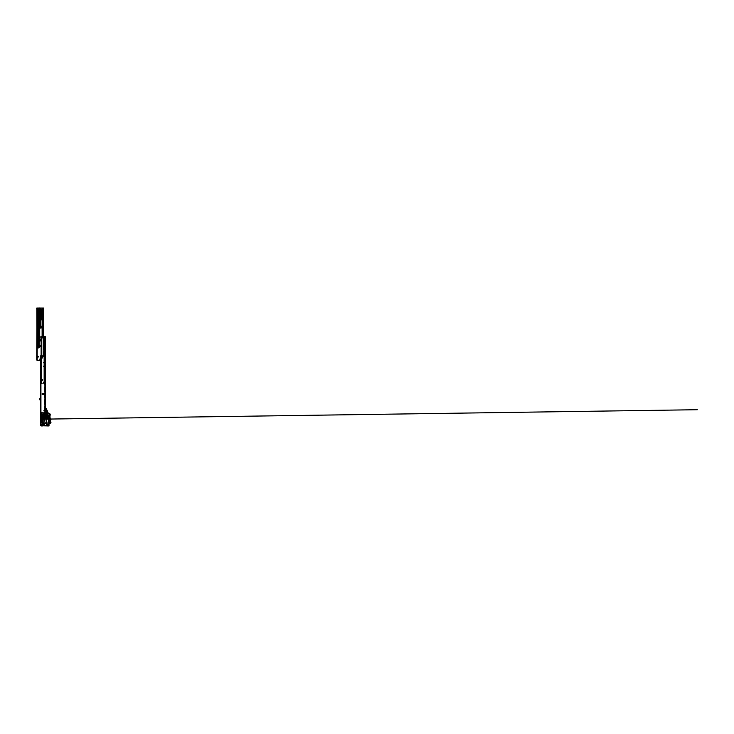 <?xml version="1.0" encoding="UTF-8"?>
<svg xmlns="http://www.w3.org/2000/svg" width="734" height="734" viewBox="0 0 734 734"><rect width="100%" height="100%" fill="white"/><g stroke="black" fill="none" stroke-linecap="round" stroke-linejoin="round"><path stroke-width="0.55" stroke-dasharray="3.67 2.75" d="M39.737 310.675L38.93 310.675L39.737 310.638L38.93 310.638L39.599 311.702L39.067 311.702L39.012 309.858L39.746 309.858L39.746 312.299M40.829 327.447L40.489 326.63L41.168 326.63L40.829 327.447M38.177 347.457L37.838 346.65L38.526 346.65L38.177 347.457M38.177 347.733L38.581 346.2L37.773 346.2L38.177 347.733L38.581 346.164L37.773 346.164L38.177 347.733M40.471 326.538L40.829 327.713L41.232 326.144L40.425 326.144L40.829 327.713L41.232 326.144M38.966 310.996L39.333 312.207L39.7 311.023L39.095 311.032L39.746 310.941M38.93 310.638L39.333 312.207L39.737 310.638M37.15 314.84L37.15 313.363M37.15 316.464L37.15 314.987M37.15 318.088L37.15 316.602M37.15 320.611L37.15 319.134M37.15 332.153L37.15 330.676M37.15 333.777L37.15 332.291M37.15 335.392L37.15 333.915M37.15 337.924L37.15 336.438M37.15 349.467L37.15 347.98M37.15 351.081L37.15 349.604M37.15 355.238L37.15 353.751M37.15 356.852L37.15 355.375M37.15 358.476L37.15 356.999M36.828 360.174L36.828 358.55L36.828 360.174M37.15 359.366L37.15 358.623L37.15 359.366M36.966 359.366L36.966 358.807L36.966 359.366M37.15 356.66L37.021 308.06L37.205 356.027L38.251 356.568L37.205 357.467L36.7 355.485L36.7 308.06L43.407 308.06L43.407 356.752L40.489 356.752L40.122 359.99L37.021 360.357L37.205 358.008L38.636 356.568L36.7 355.485L36.7 360.357L36.828 308.06L36.801 360.357M39.645 308.06L38.792 308.06M37.773 346.164L38.581 346.164M41.122 346.558L41.352 345.475L39.948 345.659L40.122 346.742L41.122 346.742M40.425 326.144L41.187 326.502M42.113 336.548L42.113 314.73L43.067 314.005L42.113 314.005L42.113 308.06M42.728 356.027L42.113 356.027L42.728 356.027M41.031 346.742L41.031 345.475M43.737 308.06L42.939 308.06L42.939 356.752L43.737 356.752L43.737 346.833L43.737 356.752L43.233 356.752L43.407 308.06L42.939 308.06L42.939 356.752L40.489 356.752M36.7 308.133L36.7 360.284M42.838 314.73L42.838 314.005M43.067 356.752L43.067 356.027L42.526 356.752L43.067 356.752L43.067 308.06M43.737 336.548L43.737 346.466L43.737 336.548M36.7 358.008L37.205 357.467L36.7 358.008M36.828 308.06L36.819 360.357L36.801 308.06M37.021 308.133L37.021 360.284M37.15 357.742L37.15 308.06M37.03 308.06L37.03 360.357L37.122 308.06M37.195 357.742L37.15 356.834M42.838 356.752L42.838 356.027M42.526 356.752L42.526 356.027M37.773 346.2L38.636 346.43L38.636 345.026L37.718 345.026L37.902 347.136M38.462 347.136L38.581 346.2M37.902 346.613L38.544 346.43L37.718 346.43M39.012 311.262L39.012 310.675M39.654 311.032L38.975 310.996M41.352 346.558L41.122 345.659M40.434 327.988L40.434 320.052L41.003 319.96L40.342 320.052L40.976 319.602L40.434 319.51L40.526 310.042A1.303 1.303 0 0 0 40.342 309.381L40.159 309.142A1.303 1.303 0 0 0 37.911 309.959A1.716 1.716 0 0 1 37.893 310.143L37.462 310.042A1.762 1.762 0 0 1 40.159 308.564L40.342 309.381L40.342 308.693A1.762 1.762 0 0 1 40.976 310.042L40.976 319.51L40.342 319.51M38.81 327.713L40.159 327.713L40.159 312.748L38.81 312.748L40.251 312.748L40.251 327.621L38.81 327.621L40.251 327.713L40.251 312.748L40.251 327.713L38.81 327.713L38.81 312.748L38.728 327.795L38.737 310.766L38.058 310.335L38.553 310.133L38.03 310.372L38.682 310.133M39.654 312.39L39.012 312.299L39.095 311.032M40.434 308.831A0.725 0.725 0 0 0 39.985 308.161A0.725 0.725 0 0 1 40.434 308.831L40.59 319.868M37.462 310.042L37.37 310.042A1.844 1.844 0 0 1 40.214 308.482L40.214 308.482A1.844 1.844 0 0 0 37.37 310.042L37.37 344.485L37.186 310.042A2.028 2.028 0 0 1 39.985 308.161A2.028 2.028 0 0 0 37.186 310.042L37.186 345.301M37.186 346.65L37.186 347.375A0.541 0.541 0 0 0 37.728 347.916L37.278 344.485L39.076 344.668L39.076 347.375L37.728 347.824M39.076 347.375L39.168 347.375A0.541 0.541 0 0 1 38.627 347.916A0.541 0.541 0 0 0 39.168 347.375L39.168 346.65M39.168 345.301L39.076 344.576L37.462 344.576L39.076 344.576L37.462 344.485L37.462 310.766L38.553 310.766L39.168 344.668M39.168 344.485L39.214 328.07L38.737 328.07L40.342 327.804L40.434 326.419L41.297 326.593L41.297 327.538L39.755 327.804M40.159 327.713L38.902 327.713L38.902 312.748L38.81 327.621L40.159 327.713M38.737 328.162L38.645 310.766L38.553 327.988M40.526 310.042L40.434 310.042A1.22 1.22 0 0 0 40.269 309.427A1.22 1.22 0 0 1 40.434 310.042A1.22 1.22 0 0 0 39.251 308.821A1.22 1.22 0 0 0 38.003 309.968A1.807 1.807 0 0 1 37.975 310.161L38.076 310.519M41.15 319.51L41.242 310.042A2.028 2.028 0 0 0 40.535 308.5A2.028 2.028 0 0 1 41.242 310.042L41.067 319.51L41.067 310.042A1.844 1.844 0 0 0 40.398 308.619A1.844 1.844 0 0 1 41.067 310.042L40.976 310.042M38.81 338.502L39.076 328.162L38.755 338.365M41.297 327.538L41.388 327.538A0.541 0.541 0 0 1 40.847 328.07A0.541 0.541 0 0 0 41.388 327.538L41.26 326.502M41.168 326.63L40.526 326.593L41.168 326.63L41.168 327.538M41.15 326.786L40.453 326.74M40.251 312.748L38.737 312.656M40.342 310.042L40.434 310.042A1.22 1.22 0 0 0 39.251 308.821A1.22 1.22 0 0 0 38.003 309.968A1.22 1.22 0 0 1 40.095 309.197A1.22 1.22 0 0 0 38.003 309.968A1.807 1.807 0 0 1 37.975 310.161L38.085 310.023A1.89 1.89 0 0 0 38.095 309.968A1.129 1.129 0 0 1 39.251 308.913A1.129 1.129 0 0 1 40.342 310.042L40.342 312.656M39.113 338.713L39.049 338.64A1.44 1.44 0 0 0 38.966 338.585A1.44 1.44 0 0 1 39.168 338.732L40.443 339.512A5.046 5.046 0 0 1 40.031 341.026L39.168 340.576M38.553 310.042L37.994 310.124M37.37 310.042A1.844 1.844 0 0 1 39.214 308.197A1.844 1.844 0 0 1 41.067 310.042A1.844 1.844 0 0 0 39.214 308.197A1.844 1.844 0 0 0 37.37 310.042M37.81 347.338L37.902 346.521M37.81 345.301L37.902 344.842M38.462 346.613L38.544 347.338M39.664 311.198L39.076 311.757M40.563 319.96L40.48 310.06A1.266 1.266 0 0 0 39.214 308.794A1.266 1.266 0 0 0 37.957 310.06L37.957 329.135L37.416 329.135L37.957 329.025L37.416 329.025L37.416 310.06L37.957 310.06L37.416 310.06A1.807 1.807 0 0 1 39.214 308.252A1.807 1.807 0 0 1 41.021 310.06L40.93 319.96M37.416 329.135L37.957 329.135M39.352 314.547L39.352 327.713M39.709 314.547L39.709 327.713M38.654 337.282L37.48 337.732L38.544 337.823L37.388 337.915L37.388 339.787L37.388 337.007L39.095 336.915L37.397 336.97L39.223 336.833L39.673 337.823L39.095 336.952M38.636 337.282L37.48 337.282L38.15 336.915M38.104 339.585L38.104 338.145L38.196 339.787L37.654 339.787L38.196 339.787L37.654 339.787L38.196 339.787L38.196 338.145L39.168 338.145L39.095 337.007L38.92 338.053L38.829 337.007L38.737 338.145L37.48 338.145L37.728 339.97M38.131 337.282L37.434 336.979M39.856 336.466L39.948 338.053L38.196 338.145M38.104 338.145L37.48 338.053L38.737 338.053L38.737 337.007L37.48 337.007L37.48 338.145M37.397 336.97L37.388 337.915L38.544 337.915M39.186 337.007L39.095 338.145M38.104 338.053L37.654 340.053L37.48 337.823M39.352 336.466L39.416 337.044M39.168 340.301L37.682 343.65A5.101 5.101 0 0 0 39.049 342.695A5.101 5.101 0 0 1 37.663 343.659A5.101 5.101 0 0 0 39.049 342.695L38.361 342.228L38.599 341.622L38.342 342.411L39.058 342.686L38.489 342.237L39.168 341.182M37.728 343.347L38.507 342.787L37.507 343.503L38.572 341.549L37.406 343.292L39.168 340.191L37.406 343.292L37.406 339.769L37.462 343.494M37.572 341.438L37.572 340.292L38.26 340.301L37.773 341.493L38.131 340.246A0.505 0.505 0 0 1 37.7 340.237L37.691 341.53L38.15 340.732L37.627 341.594L38.37 340.191L38.801 341.218L38.939 340.457L38.067 340.576M37.572 340.292L37.7 340.237A0.505 0.505 0 0 0 38.131 340.246A0.505 0.505 0 0 1 37.7 340.237L37.682 340.292A0.56 0.56 0 0 0 38.15 340.301L38.26 340.301M38.14 338.512L37.406 339.769L38.425 338.924L38.251 338.392A1.44 1.44 0 0 1 38.966 338.585A1.44 1.44 0 0 0 38.251 338.392L38.049 338.677M38.205 339.87L37.673 339.64L38.04 340.438L38.985 338.695L38.287 339.897L37.599 339.594L38.205 340.044L38.067 339.539M37.773 341.493L37.728 342.695L38.93 341.567L37.728 342.695L37.627 341.594M38.783 341.833L39.058 342.686M39.049 340.264L38.535 339.906L39.186 338.888L39.7 339.246L39.049 340.264L39.7 339.246L39.113 338.906L38.535 339.906L39.049 340.264M39.232 340.594L38.939 340.989L40.076 341.053A5.101 5.101 0 0 0 40.498 339.521L39.92 339.062M37.865 341.549L39.168 339.402L37.911 341.576L37.406 341.438L38.324 340.75L38.37 338.924L37.498 339.622M39.287 340.273L39.884 339.356L39.333 340.301L39.884 340.677L39.333 340.42L40.012 340.649L40.251 339.53L39.333 340.42M39.03 338.723L38.04 340.438L37.406 340.099M38.425 338.924L38.425 340.594L38.37 338.924M38.324 340.75L39.168 339.291M40.012 340.649L40.205 339.521L39.966 340.64L39.388 340.328L39.985 339.291M39.856 340.723L40.251 339.53M39.168 341.246L39.086 340.631L39.397 341.429L38.572 341.549M37.911 341.576L37.406 341.438L37.911 341.576M37.847 343.338L37.645 343.613A5.046 5.046 0 0 0 39.012 342.659A5.046 5.046 0 0 1 37.663 343.604L37.434 343.521M41.122 355.843L41.122 383.616L41.508 336.548L41.508 383.616L41.508 336.548L43.168 336.548L43.159 337.457L43.425 336.548L41.774 336.548L41.774 383.616L41.407 336.548L42.343 336.548L42.71 337.998L43.425 337.631L43.425 336.548L44.37 336.548L44.646 383.616L41.122 383.616L44.37 383.616L44.646 336.548L44.646 383.616L45.251 383.616L44.646 383.616L44.646 355.843L44.646 383.616M42.26 380.643L43.168 380.643L43.168 383.616L43.168 380.643L42.535 380.643L42.26 379.561L42.26 380.643L42.535 379.561L43.168 379.561L43.168 336.548L43.168 379.561L42.26 379.561L42.26 380.643L42.26 379.561M43.205 413.242L43.655 414.187L44.554 414.187L44.563 355.843L45.224 355.843L45.251 383.616L45.251 336.548L44.646 336.548M44.031 363.064L43.306 362.789L44.031 363.147L44.031 362.431L43.306 362.431L43.306 363.147L44.031 363.147L43.306 362.789L44.031 363.064L44.031 362.431L43.306 362.431L43.306 363.064M44.031 382.9L43.306 382.625L44.031 382.983L44.031 382.267L43.306 382.267L43.306 382.983L44.031 382.983L43.306 382.625L44.031 382.9L44.031 382.267L43.306 382.267L43.306 382.9M43.306 366.037L43.306 366.67L44.031 366.67L44.031 365.945L43.306 365.945L44.031 366.303L43.306 366.037L43.306 366.67L44.031 366.67L44.031 366.037M44.031 346.109L43.306 346.466L44.031 346.109M44.444 355.843L44.444 383.616L44.453 355.843M44.178 383.616L44.159 355.843M41.407 336.548L41.407 383.616L41.407 336.548M43.306 346.2L43.306 346.833L44.031 346.833L44.031 346.2L43.306 346.466M43.306 366.303L44.031 365.945L43.306 366.303M44.829 414.187L44.205 414.187L44.205 412.38L44.205 414.361L44.636 412.288L40.664 412.38L44.636 412.251M43.159 412.288L44.205 412.288L43.067 412.288L43.572 415.178L43.067 415.178L43.159 412.288M42.618 412.288L41.572 412.288L42.618 412.288L42.618 415.178L41.664 415.178L42.71 415.178L42.618 412.288M45.288 408.691L43.691 410.489A0.541 0.541 0 0 0 43.554 410.884L44.847 412.169A0.541 0.541 0 0 1 45.288 412.288M44.113 414.095L43.572 414.095L44.205 414.095L44.113 412.288L44.113 414.095M43.067 412.288L43.067 415.178L43.067 412.288M43.664 415.178L43.572 414.095L43.664 415.178M44.205 414.095L44.205 412.288L44.205 414.095M41.572 415.178L41.664 412.288L41.572 415.178M42.71 415.178L42.71 412.288L42.71 415.178M40.755 412.829L40.801 412.288M44.288 412.288L41.223 412.288L41.48 415.627L42.893 415.536M44.756 412.903L45.104 414.187L45.104 412.38L44.756 412.903M44.673 414.095L44.545 412.38L45.104 414.187L44.563 414.187L44.618 412.288L45.013 412.829M41.746 412.288L41.746 415.627L40.581 415.536L40.581 414.187L43.205 414.187M41.122 414.095L40.664 414.187L41.095 413.15M41.168 413.196L41.205 414.004L41.168 413.196M40.581 414.187L43.187 414.187L43.187 413.242L43.673 414.187L45.104 414.187L45.022 355.843L44.627 414.187M43.93 415.627L44.022 412.288M41.48 415.627L43.049 415.627L41.985 415.004L43.756 416.499L43.756 418.875L46.279 418.875L46.279 416.297M44.379 414.187L45.013 414.545L44.022 414.389L43.93 415.536M44.921 415.627L44.022 415.536L44.022 414.545L44.921 414.453L43.93 414.545M44.563 414.004L44.563 413.196L44.563 414.004M45.288 415.086L45.104 415.627M41.205 415.627L41.205 414.453L41.205 415.627M42.719 415.627L40.829 415.627L40.847 414.453L40.847 415.627M42.884 415.627L42.884 414.692M44.077 414.361L44.921 414.361L45.013 415.086M41.122 414.545L41.122 415.627L41.122 414.545M40.939 414.545L40.939 415.627L40.939 414.545M40.939 414.453L40.939 415.627L40.939 414.453M41.122 414.453L41.122 415.627L41.122 414.453M41.288 357.651L42.205 357.651L41.618 359.311L41.288 357.375M42.572 357.375L40.93 357.375M42.664 356.926L42.572 357.651L40.93 357.651L40.838 356.21L42.297 355.843L42.664 356.926M40.856 399.856A1.44 1.44 0 0 1 40.489 399.938A1.44 1.44 0 0 0 40.856 399.856A1.44 1.44 0 0 1 39.517 399.654A0.541 0.541 0 0 1 39.416 399.553L39.453 399.516A0.486 0.486 0 0 0 39.544 399.608A1.385 1.385 0 0 0 40.838 399.801L41.104 398.92L40.838 399.801A1.385 1.385 0 0 1 40.489 399.883M39.416 398.883L39.416 399.388M39.379 399.424L39.884 399.213L39.453 398.92A0.486 0.486 0 0 1 39.544 398.828A1.385 1.385 0 0 1 40.838 398.626L40.838 399.801L40.838 398.626A1.385 1.385 0 0 0 40.489 398.553M40.489 399.755A1.266 1.266 0 0 0 40.801 399.681L40.801 398.745A1.266 1.266 0 0 0 39.618 398.929L39.618 399.507A1.266 1.266 0 0 0 40.801 399.681L40.801 398.745A1.266 1.266 0 0 0 40.489 398.681M44.563 355.843L44.563 414.187L45.049 414.187L45.049 355.843L45.104 414.187L45.022 355.843M45.049 355.843L45.224 414.187M43.398 394.433L43.609 393.534L42.168 393.534L42.168 394.433L43.609 394.433L42.673 394.433L43.407 394.433L43.251 393.534M40.81 412.288L40.719 355.843L40.719 414.187L41.205 414.187L41.205 355.843L41.205 414.187L41.205 355.843L40.664 355.843L40.664 414.187L40.664 355.843L40.664 414.187L40.92 355.843L44.847 355.843L44.847 414.187M41.031 355.843L41.031 414.187M40.682 414.187L40.92 355.843M40.489 355.843L40.489 414.187M45.104 376.313L44.563 376.313L45.104 376.047L45.104 377.487L45.104 376.313L45.104 377.212L44.563 377.212L44.563 376.313L44.563 377.212L45.288 377.487L45.288 376.313M45.104 356.476L44.563 356.476L45.104 356.21L45.104 357.651L45.104 356.476L45.104 357.375L44.563 357.375L44.563 356.476L44.563 357.375L45.288 357.651L45.288 356.476M45.288 412.022L45.104 408.774L45.288 412.022M45.288 355.843L45.288 414.187L45.288 355.843M44.847 355.843L45.104 414.187M44.746 355.843L44.746 414.187L44.728 355.843M42.517 393.534L42.361 394.433M42.673 394.433L43.095 393.534L42.361 393.534M43.407 393.534L43.095 394.433M44.691 419.582L44.691 420.398L44.691 419.582M47.572 424.903L47.572 424.096L47.572 424.903M41.801 424.096L41.801 424.903L41.801 424.096M49.013 425.94L49.013 423.986A1.807 1.807 0 0 0 48.811 423.16A3.606 3.606 0 0 1 48.811 419.82A1.807 1.807 0 0 0 49.013 418.986L48.655 415.719L46.279 416.297L46.003 415.719L43.572 416.297L43.123 415.719L40.902 415.719L40.544 425.94M41.443 425.821L42.168 425.729L41.443 425.61M47.215 425.83L47.93 425.729L47.215 425.628M45.297 416.297L44.655 416.527L44.746 418.508L45.37 418.426L45.37 416.527L43.572 416.169L43.572 418.875L46.095 419.142L43.71 419.105L43.746 416.141L41.801 415.15L43.187 416.582L43.756 416.224L43.756 418.875L46.187 418.875L46.187 416.279M43.838 415.93L46.003 415.93M41.168 425.61L42.434 425.61M46.939 425.61L48.205 425.61M42.434 425.94L42.434 425.399L41.168 425.399L42.434 425.518M48.205 425.94L48.205 425.399L46.939 425.399L48.205 425.518M41.168 425.399L42.434 425.39M46.939 425.399L48.205 425.39M46.939 425.729L48.205 425.729M41.168 425.729L42.434 425.729M44.022 415.719L45.829 415.719M44.022 415.93L45.829 415.93M48.994 417.068A1.578 1.578 0 0 0 48.976 416.866L48.894 416.894A1.486 1.486 0 0 1 48.857 417.426L48.949 417.444A1.578 1.578 0 0 0 48.994 417.068A1.578 1.578 0 0 1 48.949 417.444A1.578 1.578 0 0 0 48.976 416.866L48.022 415.169A5.413 5.413 0 0 0 47.802 413.618A3.248 3.248 0 0 0 46.747 412.04A5.413 5.413 0 0 0 45.728 411.379L45.297 411.765L45.811 411.893L45.646 411.352L45.811 411.893A4.991 4.991 0 0 1 46.481 412.361A2.835 2.835 0 0 1 47.398 413.737A4.991 4.991 0 0 1 47.609 415.169L47.609 415.985L48.205 415.985L47.426 415.985L48.205 415.985M40.994 415.719L40.544 416.398L41.37 415.811L43.187 416.582L40.994 415.719L41.086 416.389L42.765 416.857L42.847 423.114L40.81 423.114L40.81 425.004L41.398 425.004A0.651 0.651 0 0 1 41.801 423.848A0.651 0.651 0 0 1 42.214 425.004L46.453 425.417L46.453 423.738L43.545 423.426A0.459 0.459 0 0 1 43.242 424.234A0.459 0.459 0 0 1 42.948 423.426L40.81 423.114L40.81 425.004L41.398 425.004A0.651 0.651 0 0 1 41.801 423.848A0.651 0.651 0 0 1 42.214 425.004L44.379 424.738L44.279 423.114L43.545 423.426A0.459 0.459 0 0 1 43.71 423.775A0.459 0.459 0 0 0 43.517 423.408A0.459 0.459 0 0 1 43.517 424.151L43.572 424.224A0.55 0.55 0 0 0 43.572 423.334L43.838 419.233L46.095 419.233L46.095 422.445L44.022 422.802L44.545 423.472L44.407 422.922L46.031 422.922L44.242 422.922L44.379 423.408L46.288 422.922L44.499 422.922M47.49 418.729A0.459 0.459 0 0 1 46.627 418.94A0.459 0.459 0 0 0 47.325 419.086A0.459 0.459 0 0 0 47.325 418.371A0.459 0.459 0 0 0 46.627 418.518L46.453 422.445L46.627 418.518A0.459 0.459 0 0 1 47.49 418.729A0.459 0.459 0 0 1 46.701 419.05L46.545 422.839L48.334 422.839A3.881 3.881 0 0 1 48.747 419.288A3.881 3.881 0 0 0 48.334 422.839L46.545 422.839L46.701 419.05A0.459 0.459 0 0 0 47.49 418.729A0.459 0.459 0 0 0 46.701 418.408A0.459 0.459 0 0 1 47.49 418.729A0.459 0.459 0 0 0 46.627 418.518L47.407 418.729L46.545 418.986A0.55 0.55 0 0 0 47.582 418.729A0.55 0.55 0 0 0 46.545 418.472L46.453 418.472M48.343 417.059L48.343 417.059A0.908 0.908 0 0 1 48.316 417.288L48.187 417.793L48.316 417.288A0.908 0.908 0 0 0 48.343 417.059L48.343 417.059M49.013 418.793L48.572 417.352A1.184 1.184 0 0 0 48.609 417.059L49.114 417.811L49.004 416.573L48.481 416.747A1.119 1.119 0 0 0 48.242 416.316A1.119 1.119 0 0 1 48.481 416.747L48.912 415.517L48.242 416.316L48.747 415.719L48.894 416.894M47.563 416.628A0.459 0.459 0 0 1 47.894 417.068A0.459 0.459 0 0 0 47.563 416.628L47.563 415.985L47.563 416.628M41.425 424.5L42.187 424.5L41.425 424.5M40.994 423.518L41.104 424.692L41.104 423.197L42.847 423.399A0.55 0.55 0 0 0 42.847 424.16L42.847 425.692L40.994 425.417L40.902 424.692L40.553 425.509L41.104 424.692L40.544 423.61M41.443 416.389L40.902 423.243L40.544 417.839L40.544 423.243L41.104 423.243L41.086 417.114L40.544 416.756M47.196 424.5L47.949 424.5L47.196 424.5M44.022 422.628L46.673 422.628L46.673 423.83L44.113 423.83L44.113 425.692L44.802 425.692L44.802 423.83L44.71 425.692L44.71 423.83L44.71 425.692L46.003 425.692L46.003 423.83L46.37 425.692L46.37 423.83L44.59 423.408L44.618 422.922L45.976 423.013L44.581 423.013M45.737 423.83L46.297 422.977L44.517 423.463L44.646 422.922M48.132 424.5A0.56 0.56 0 0 0 47.572 423.94A0.56 0.56 0 0 0 47.013 424.5A0.56 0.56 0 0 0 47.572 425.059A0.56 0.56 0 0 0 48.132 424.5M42.361 424.5A0.56 0.56 0 0 0 41.801 423.94A0.56 0.56 0 0 0 41.242 424.5A0.56 0.56 0 0 0 41.801 425.059A0.56 0.56 0 0 0 42.361 424.5M46.976 417.068L47.884 417.068A0.459 0.459 0 0 1 47.563 417.508L48.187 417.793L47.563 417.508A0.459 0.459 0 0 0 47.894 417.068L46.976 417.068L47.884 417.068A0.459 0.459 0 0 0 47.389 416.609A0.459 0.459 0 0 0 46.976 417.114A0.459 0.459 0 0 0 47.471 417.527A0.459 0.459 0 0 0 47.884 417.031A0.459 0.459 0 0 0 47.389 416.609A0.459 0.459 0 0 0 46.976 417.114A0.459 0.459 0 0 0 47.471 417.527A0.459 0.459 0 0 0 47.884 417.031L46.976 417.068M45.068 419.995L44.306 419.995L45.068 419.995M45.251 419.995A0.56 0.56 0 0 0 44.691 419.435A0.56 0.56 0 0 0 44.132 419.995A0.56 0.56 0 0 0 44.691 420.554A0.56 0.56 0 0 0 45.251 419.995M47.169 425.004A0.651 0.651 0 0 1 47.572 423.848A0.651 0.651 0 0 1 47.985 425.004L48.747 425.004L48.747 423.637A3.881 3.881 0 0 1 48.444 423.114L46.728 423.114L47.169 425.004A0.651 0.651 0 0 1 47.572 423.848A0.651 0.651 0 0 1 47.985 425.004L48.747 425.004L48.747 423.637A3.881 3.881 0 0 1 48.444 423.114L46.728 423.114L47.169 425.004M45.334 419.995A0.651 0.651 0 0 1 44.691 420.637A0.651 0.651 0 0 1 44.04 419.995A0.651 0.651 0 0 1 44.691 419.343A0.651 0.651 0 0 1 45.334 419.995A0.651 0.651 0 0 1 44.691 420.637A0.651 0.651 0 0 1 44.04 419.995A0.651 0.651 0 0 1 44.691 419.343A0.651 0.651 0 0 1 45.334 419.995M49.004 425.509L48.297 425.509L49.004 425.509L49.013 423.94A1.44 1.44 0 0 0 48.829 423.252A3.606 3.606 0 0 1 48.793 419.729A1.807 1.807 0 0 0 49.013 418.894A1.807 1.807 0 0 1 48.793 419.729A3.606 3.606 0 0 0 48.829 423.252A1.44 1.44 0 0 1 49.004 423.793M48.655 418.857A1.44 1.44 0 0 1 48.481 419.554A3.964 3.964 0 0 0 48.233 422.839L48.325 422.812A3.881 3.881 0 0 1 48.077 421.463A3.881 3.881 0 0 0 48.325 422.812L46.765 422.931L48.407 422.775A3.789 3.789 0 0 1 48.637 419.637L48.747 418.857A1.532 1.532 0 0 1 48.554 419.6A1.532 1.532 0 0 0 48.747 418.857L48.105 418.022L46.545 418.059L47.976 418.059L48.747 418.83M44.802 422.894L45.737 422.894L44.802 422.536M43.462 423.481L43.517 424.151A0.459 0.459 0 0 0 43.71 423.775A0.459 0.459 0 0 1 43.242 424.234A0.459 0.459 0 0 1 42.948 423.426L41.187 423.114L42.755 423.114L42.755 416.857A0.899 0.899 0 0 0 43.223 416.976L43.223 416.894A0.807 0.807 0 0 1 42.811 416.784L41.645 416.462M47.591 414.774L47.802 413.618A3.248 3.248 0 0 0 46.747 412.04A5.413 5.413 0 0 0 45.728 411.379L45.884 411.554A5.321 5.321 0 0 1 46.692 412.104A3.156 3.156 0 0 1 47.71 413.646A5.321 5.321 0 0 1 47.939 415.169L47.939 415.985L47.701 415.169A5.083 5.083 0 0 0 47.49 413.71A2.918 2.918 0 0 0 46.545 412.288A5.083 5.083 0 0 0 45.866 411.82M45.435 418.38L45.976 418.765L45.435 418.38M45.499 416.582L45.976 416.646L45.499 416.582M46.499 415.719L47.389 415.949L47.811 413.545L45.802 413.26L46.774 414.123L46.774 415.903L47.389 415.949L44.737 416.297M44.737 418.784L44.737 416.472L45.297 416.472L45.297 418.784L44.737 418.784L44.783 417.453L44.783 418.279L44.792 417.518L45.627 417.857L45.288 416.49L44.746 416.701M44.737 418.6L45.297 418.6L44.737 418.6M45.563 418.059L45.701 416.784L45.563 418.059M46.545 418.059L48.013 418.059L48.747 418.793L48.747 419.288L48.013 418.059L46.545 418.059L46.545 416.169M44.379 421.867L45.049 421.995L45.049 420.912L44.379 421.867L45.049 421.995L45.049 420.912L44.379 421.867L44.902 421.903M42.847 425.692L42.939 424.16L43.278 425.692L44.205 423.38L46.453 423.472L44.352 423.463L46.059 423.408L44.545 422.986M43.48 416.976L43.572 419.591M45.728 411.379L45.701 411.957L45.49 411.361M43.187 416.582L41.37 415.719L40.829 416.398M42.765 419.573L42.755 423.114M41.104 422.867L40.783 415.719L40.783 422.839L43.168 422.839L43.168 419.573M40.553 425.509L42.526 425.509M48.582 416.719L48.747 415.985L47.563 415.985L48.747 415.985L48.582 416.719M43.04 417.719L43.48 419.252L43.04 417.719M47.297 417.793L47.297 417.508A0.459 0.459 0 0 1 47.297 416.628L47.297 415.985L46.545 415.985L46.545 417.793L47.297 417.508A0.477 0.477 0 0 0 47.884 417.196A0.477 0.477 0 0 0 47.554 416.609A0.477 0.477 0 0 0 46.967 416.949A0.477 0.477 0 0 0 47.306 417.527L47.545 416.646L47.315 417.499A0.459 0.459 0 0 1 47.297 416.628L47.297 415.985L46.545 415.985L46.545 417.793L47.297 417.793M45.774 422.536L44.205 422.894L46.637 423.38L46.637 422.802L45.985 422.894L46.453 423.114L45.985 423.472L46.637 423.38M46.279 422.646L46.279 419.142L43.756 419.142L43.434 422.839L44.279 422.839L43.434 422.839L43.756 419.142L46.279 419.142L46.279 422.646L44.279 422.646L46.279 422.646M48.334 418.123L48.857 417.518M48.93 416.884L48.609 417.059A1.184 1.184 0 0 1 48.572 417.352L48.316 418.041M46.187 422.445L46.187 418.875M43.462 424.078L44.022 424.738L44.113 422.802L45.774 422.894M47.609 415.536L47.939 416.261M48.352 421.463A3.606 3.606 0 0 0 48.829 423.252L48.747 423.298A1.349 1.349 0 0 1 48.93 423.94L48.93 425.417L48.297 425.325M46.857 425.509L46.673 423.289L46.765 425.692M48.655 425.509L48.747 423.968A1.174 1.174 0 0 0 48.591 423.39A3.881 3.881 0 0 1 48.517 423.252A3.881 3.881 0 0 0 48.591 423.39A1.174 1.174 0 0 1 48.747 423.968L48.747 425.325L48.839 423.968A1.266 1.266 0 0 0 48.673 423.344L48.517 423.435A1.083 1.083 0 0 1 48.655 423.968M48.673 423.344A3.789 3.789 0 0 1 48.6 423.206L46.673 423.289L48.233 423.023M49.013 418.894L48.93 418.894A1.716 1.716 0 0 1 48.719 419.683A3.698 3.698 0 0 0 48.747 423.298M48.077 421.463A3.881 3.881 0 0 1 48.554 419.6A3.881 3.881 0 0 0 48.077 421.463A3.881 3.881 0 0 1 48.554 419.6A3.881 3.881 0 0 0 48.325 422.812L46.279 422.536M46.6 423.481L45.013 423.472L45.783 422.922M42.811 416.784L42.765 416.857A0.899 0.899 0 0 0 43.223 416.976M43.801 416.169L43.838 418.875M46.095 416.169L46.095 419.233L43.93 418.875L43.93 416.169M43.737 416.169L43.746 419.233L49.013 419.068M44.113 424.647L43.278 424.738L43.278 425.692L44.205 425.692L44.022 424.738M43.389 423.334L43.71 419.105M40.939 415.811L40.829 419.609L40.829 416.921L42.719 416.921L42.544 420.334L42.719 415.719M44.205 423.38L44.802 423.83M44.581 423.371L46.205 423.463L44.205 423.472L45.095 422.922L45.242 423.408L44.939 422.922M44.379 424.738L43.554 425.417L46.453 425.417L46.453 423.738L44.379 423.738L44.379 424.738M46.37 425.692L46.673 423.83L46.37 425.692M46.765 422.628L46.673 423.114M45.297 417.16L45.297 417.94M44.398 417.169L45.233 418.132L45.251 416.884L45.297 418.784M44.398 417.481L44.746 417.949L44.746 417.068L44.746 418.151L44.746 416.884L44.783 418.151L45.233 416.545L44.746 416.618M43.838 416.169L46.049 416.169M41.104 416.389L41.104 422.821L42.453 422.839L42.453 416.728L41.71 416.49M40.81 424.692L41.086 425.601M41.645 416.967L41.645 419.554L41.104 419.554L41.645 419.554L41.645 416.224L40.783 419.573M40.847 416.664L40.847 417.563M40.544 417.655L40.847 416.573M40.847 423.518L40.847 424.417M40.847 424.509L40.544 423.426M46.444 423.426L45.985 423.38M45.049 421.995L44.407 421.958M45.049 420.912L45.013 421.958M44.939 421.867L44.902 420.912M46.453 419.187L46.37 415.719M46.37 422.536L46.453 418.875M42.939 424.16L42.911 424.096A0.459 0.459 0 0 1 42.911 423.463L42.911 423.463A0.459 0.459 0 0 0 42.911 424.096A0.459 0.459 0 0 1 42.911 423.463A0.459 0.459 0 0 0 42.911 424.096L42.939 424.16M42.049 419.885L42.049 421.509L42.233 419.885L41.315 419.793L41.315 420.876L41.104 420.334M41.407 423.078L40.682 423.078L41.407 423.179L41.141 421.472L40.682 423.179L41.407 423.179L41.407 421.646L41.407 422.821L42.811 422.463M41.141 422.463L43.123 422.729L41.141 423.004M41.315 421.472L40.682 421.472L41.315 421.472M40.682 423.078L41.141 423.096M41.141 421.564L40.682 421.472L41.343 421.518L40.682 421.49L40.682 423.023M42.233 420.334L42.233 420.876L42.453 420.334M41.315 419.793L42.233 419.793M42.719 421.417L42.719 422.087L42.719 421.417M41.866 419.885L41.682 421.509L41.682 419.885M41.508 419.885L41.508 421.142L41.315 420.334M41.462 418.316L42.003 417.499L42.095 418.316L41.462 418.316L41.554 417.499L42.095 418.316L41.462 418.316M42.719 416.921L42.453 415.196L40.829 415.444L40.829 416.921M42.453 419.554L42.453 416.224L42.453 419.554L41.911 419.554L42.453 419.554M41.911 416.224L41.911 419.554L41.911 416.224L42.453 416.224M41.104 419.554L41.104 416.967M41.645 416.224L41.104 416.224M41.911 416.967L42.453 416.967M41.884 418.178L41.966 417.618L41.884 418.178M40.682 421.564L40.682 423.096M40.682 423.151L41.407 423.16M45.829 417.747L45.829 417.279L45.829 417.747M44.205 417.747L44.205 417.279L44.205 417.747M44.398 417.857L44.957 417.086L45.013 417.949L45.104 417.086L45.159 417.949L45.251 417.086L44.866 417.949L44.792 416.857L44.829 418.206M44.398 417.747L44.673 417.086M44.746 416.573L45.288 416.573L44.792 416.527L45.288 416.536L45.251 418.279L45.251 416.747L44.746 417.398M44.893 417.949L44.957 417.086L45.288 418.527L44.746 418.352L45.288 418.334L45.288 416.756M44.746 418.096L45.288 418.096L44.746 418.279L45.224 417.086L44.746 417.444M44.425 417.151L44.655 417.857M45.627 417.857L45.536 417.086M44.361 416.398L44.361 418.637L44.361 416.343L45.664 416.343L45.664 418.692L45.37 416.637M45.013 415.719L44.783 414.572L45.013 416.16L45.912 415.839L45.829 418.775L44.205 418.775L44.205 416.16L44.113 418.775L44.113 415.719M44.682 417.518L45.425 417.518M44.71 417.518L45.288 417.518L44.71 417.518M47.288 417.371L47.572 416.765M47.297 417.545A0.495 0.495 0 0 0 47.912 417.196A0.495 0.495 0 0 0 47.563 416.591A0.495 0.495 0 0 0 46.948 416.94A0.495 0.495 0 0 0 47.297 417.545A0.495 0.495 0 0 0 47.912 417.196A0.495 0.495 0 0 0 47.563 416.591A0.495 0.495 0 0 0 46.948 416.94A0.495 0.495 0 0 0 47.297 417.545M47.27 416.912L47.27 417.16C47.325 416.435 47.912 417.508 47.27 417.16C47.325 416.435 47.912 417.508 47.27 417.16C47.325 416.435 47.912 417.508 47.27 417.16L47.38 417.242C46.903 416.692 48.077 417.04 47.38 417.242C46.903 416.692 48.077 417.04 47.38 417.242L47.655 417.068M47.517 417.224L47.6 417.132C47.013 417.563 47.453 416.417 47.6 417.132C47.013 417.563 47.453 416.417 47.6 417.132C47.013 417.563 47.453 416.417 47.6 417.132L47.591 416.995C47.49 417.719 46.985 416.6 47.591 416.995C47.49 417.719 46.985 416.6 47.591 416.995L47.545 416.93M47.536 416.793L47.325 417.352M44.728 415.802L45.912 416.16L45.829 418.866L44.205 418.866L45.912 418.775L45.912 416.059L44.113 416.059M44.37 416.16L44.269 414.618L44.113 415.572L45.013 415.627M45.829 416.16L44.205 416.16M45.912 415.839L45.747 414.178L45.334 415.719M45.013 415.747L45.912 415.719M44.517 414.572L45.013 415.572M44.554 414.609L44.728 415.747M45.664 416.398L44.655 416.637M45.664 416.343L44.361 416.343L45.664 416.343M45.912 415.967L44.113 415.967L45.912 415.967M45.829 417.233L45.664 417.793L45.829 417.233M45.37 418.325L44.655 418.325M45.664 418.692L44.416 418.692L45.664 418.692M46.921 410.508L45.82 408.407L45.159 408.93L45.572 413.664L46.719 413.783L46.499 417.178A0.844 0.844 0 0 0 47.471 418.013L48.141 417.912L48.582 420.371L48.462 417.316A1.064 1.064 0 0 0 47.508 416.013L46.719 415.949L46.719 413.783L45.572 413.664L45.214 408.765L45.48 412.655A0.541 0.541 0 0 0 44.847 412.169L43.554 410.884A0.541 0.541 0 0 1 43.691 410.489L45.701 408.223L46.921 410.508A1.312 1.312 0 0 1 46.985 410.664L47.682 412.591A1.661 1.661 0 0 0 49.004 413.664L49.141 413.682A1.046 1.046 0 0 1 49.995 415.013A5.698 5.698 0 0 0 49.949 418.05A1.661 1.661 0 0 0 50.49 418.903A0.688 0.688 0 0 1 50.582 419.866A1.752 1.752 0 0 0 50.618 422.105A0.505 0.505 0 0 1 50.279 422.94L49.829 422.986A0.596 0.596 0 0 1 49.187 422.5L48.343 417.829M49.187 422.5L48.976 422.536A0.807 0.807 0 0 0 49.848 423.197L50.297 423.16A0.725 0.725 0 0 0 50.774 421.967A1.532 1.532 0 0 1 50.756 419.995A0.899 0.899 0 0 0 50.628 418.738A1.44 1.44 0 0 1 50.16 417.995A5.487 5.487 0 0 1 50.196 415.068A1.266 1.266 0 0 0 49.169 413.471L48.664 413.343M48.15 417.692L47.444 417.802A0.633 0.633 0 0 1 46.719 417.178L46.499 415.875L47.49 416.224A0.844 0.844 0 0 1 48.279 416.995A0.844 0.844 0 0 0 47.49 416.224A0.844 0.844 0 0 1 48.279 417.151L48.508 418.417L49.013 418.325M46.499 417.178A0.844 0.844 0 0 0 47.471 418.013L48.123 417.82M49.013 418.6L48.554 418.683L49.242 422.49A0.541 0.541 0 0 0 49.82 422.931L50.573 422.142A1.807 1.807 0 0 1 50.545 419.83A0.633 0.633 0 0 0 50.362 418.875A2.074 2.074 0 0 1 49.995 418.417L48.554 418.683L48.774 419.903M48.912 413.71L48.077 413.581L47.655 415.976A1.119 1.119 0 0 1 48.04 416.132L49.747 414.095A0.991 0.991 0 0 0 49.068 413.728M47.774 413.545L47.306 413.471M47.958 414.297L47.655 415.976A1.119 1.119 0 0 1 48.04 416.132L48.389 415.719M49.325 417.178L49.426 418.252L49.912 418.16A5.771 5.771 0 0 1 49.71 417.04L49.16 415.224L49.894 414.352A0.991 0.991 0 0 0 49.747 414.095M49.013 416.949L48.728 417.582L49.389 417.903M49.894 414.352A0.991 0.991 0 0 1 49.921 414.994A5.771 5.771 0 0 0 49.692 416.765L49.306 416.894M46.719 417.178L46.499 415.967L47.49 416.224A0.844 0.844 0 0 1 48.279 417.151L49.114 417.811M48.123 413.315L45.792 413.086M46.848 410.499L45.958 408.774L45.435 408.93L45.783 412.976M46.251 411.673L46.297 412.205M45.581 410.71L46.031 412.306L45.581 410.71M46.701 416.169L47.49 416.224L46.774 415.719M49.105 417.765L49.297 416.848M49.013 416.71L48.939 415.793M49.013 417.719L49.04 416.94M49.031 416.894L49.013 417.82M45.747 412.6L46.306 412.37L46.15 410.572L45.563 410.444M49.004 413.664L46.985 410.664M49.49 420.031L50.013 419.94M47.169 413.178L47.664 413.251M46.003 412.013L45.958 411.499M44.746 418.518L45.288 418.518M45.288 418.261L44.746 418.27L45.288 418.352M45.288 417.573L45.288 418.151L45.288 417.573M45.288 416.609L44.792 416.637M46.132 423.463L46.159 422.922L45.747 423.463M46.288 423.463L46.288 422.922M45.912 422.922L46.068 423.408L45.875 422.922L45.022 423.463L45.774 423.83M45.591 422.922L45.636 423.463L45.627 422.922M46.435 423.564L44.581 423.408L45.269 423.105C45.847 423.133 45.847 423.151 45.269 423.169C45.747 423.188 45.747 423.206 45.269 423.234L45.269 423.105C45.847 423.133 45.847 423.151 45.269 423.169C45.747 423.188 45.747 423.206 45.269 423.234L45.269 423.215C45.847 423.234 45.847 423.252 45.269 423.279L45.269 423.215C45.847 423.234 45.847 423.252 45.269 423.279L44.719 423.463L45.269 423.463L44.783 422.922M45.269 423.105C45.847 423.133 45.847 423.151 45.269 423.169C45.747 423.188 45.747 423.206 45.269 423.234M44.893 423.123L45.269 423.151C45.747 423.169 45.747 423.197 45.269 423.215C45.847 423.234 45.847 423.252 45.269 423.279M45.269 423.151C45.747 423.169 45.747 423.197 45.269 423.215C45.747 423.197 45.747 423.169 45.269 423.151L44.893 423.133M44.655 423.463L45.976 423.463L45.93 422.977L45.811 423.463M44.939 423.463L44.893 422.922M46.095 423.463L45.948 422.977M46.205 423.463L46.205 422.922M45.682 423.463L45.71 422.922L45.691 423.463M44.691 423.463L44.618 422.977L44.691 423.463M45.233 423.463L45.233 422.922M44.893 423.463L45.031 422.922M45.435 423.463L45.435 422.922M43.086 417.756A0.495 0.495 0 0 0 43.719 417.444A0.495 0.495 0 0 0 43.407 416.82A0.495 0.495 0 0 0 42.774 417.123A0.495 0.495 0 0 0 43.086 417.756A0.486 0.486 0 0 0 43.71 417.444A0.486 0.486 0 0 0 43.407 416.82A0.495 0.495 0 0 0 42.774 417.123A0.495 0.495 0 0 0 43.086 417.756A0.486 0.486 0 0 1 42.783 417.123A0.486 0.486 0 0 1 43.407 416.82M47.15 419.206A0.495 0.495 0 0 0 47.517 418.609A0.495 0.495 0 0 0 46.912 418.252A0.495 0.495 0 0 0 46.554 418.848A0.495 0.495 0 0 0 47.15 419.206A0.486 0.486 0 0 0 47.508 418.609A0.486 0.486 0 0 0 46.912 418.252A0.495 0.495 0 0 0 46.554 418.848A0.495 0.495 0 0 0 47.15 419.206A0.486 0.486 0 0 1 46.563 418.848A0.486 0.486 0 0 1 46.912 418.252M43.104 424.252A0.495 0.495 0 0 0 43.719 423.922A0.495 0.495 0 0 0 43.389 423.307A0.495 0.495 0 0 0 42.774 423.637A0.495 0.495 0 0 0 43.104 424.252A0.486 0.486 0 0 0 43.71 423.922A0.486 0.486 0 0 0 43.389 423.307A0.495 0.495 0 0 0 42.774 423.637A0.495 0.495 0 0 0 43.104 424.252A0.486 0.486 0 0 1 42.783 423.637A0.486 0.486 0 0 1 43.389 423.307M37.205 309.776L37.205 347.512M43.233 308.06L43.233 337.952M43.233 336.548L43.233 337.457M43.581 308.06L43.581 356.752M43.297 308.06L43.297 356.752M36.728 308.078L36.728 360.33L36.728 308.078M37.15 358.623L37.15 360.1M43.352 308.06L43.352 356.752M38.636 356.926L36.7 356.926M36.7 356.568L38.636 356.568M42.755 356.752L42.755 356.027M39.645 311.344L39.086 311.344M38.92 311.124L39.838 311.124L39.838 309.858A0.459 0.459 0 0 0 39.379 309.399A0.459 0.459 0 0 0 38.92 309.858L38.92 311.124M38.92 309.858L39.838 309.858M37.278 347.375L37.186 347.375A0.541 0.541 0 0 0 37.728 347.916M37.948 347.338L38.407 347.338M40.251 312.84L38.81 312.84M39.095 312.84L39.654 312.84M37.388 337.732L37.388 337.007M38.728 337.732L38.728 337.245M39.673 337.356L39.673 337.823M37.388 337.374L38.544 337.374M39.168 338.796A1.385 1.385 0 0 0 38.251 338.447M37.507 343.503L37.489 340.053M37.462 339.769L37.462 341.438M39.985 341.026L40.076 341.053A5.101 5.101 0 0 0 40.498 339.521L40.379 339.392M44.361 336.548L44.37 383.616M41.333 355.843L41.333 383.616M41.251 336.548L41.251 383.616M44.6 355.843L44.6 383.616M44.224 336.548L44.224 383.616M41.866 336.548L41.866 383.616L41.866 336.548M43.572 414.095L43.572 415.178L43.572 414.095M44.288 414.187L44.288 412.38L41.48 412.288M44.673 413.15L44.627 412.288M41.223 412.38L41.223 414.187L41.223 412.38M44.967 415.536L44.921 414.545L44.113 414.545L44.113 415.536M41.288 357.742L42.205 357.742M42.572 357.293L40.93 357.293M40.379 399.938A1.44 1.44 0 0 1 39.517 399.654A0.541 0.541 0 0 1 39.416 399.553M41.141 355.843L41.141 414.187M41.049 355.843L41.049 414.187M40.939 355.962L40.939 357.651M48.15 417.068A0.725 0.725 0 0 0 47.435 416.352A0.725 0.725 0 0 0 46.71 417.068A0.725 0.725 0 0 0 47.435 417.793A0.725 0.725 0 0 0 48.15 417.068M47.793 417.068L47.068 417.068L47.793 417.068M46.545 422.445L46.627 418.94A0.459 0.459 0 0 0 47.325 419.086A0.459 0.459 0 0 0 47.325 418.371A0.459 0.459 0 0 0 46.627 418.518L48.04 418.086M43.48 423.334L43.517 423.408A0.459 0.459 0 0 1 43.517 424.151L43.48 424.224M43.031 425.692L43.031 424.16M42.976 424.032L43.031 423.197M47.939 415.169L48.022 415.169A5.413 5.413 0 0 0 47.802 413.618L47.71 413.646M45.811 411.893A4.991 4.991 0 0 1 46.481 412.361A2.835 2.835 0 0 1 47.398 413.737A4.991 4.991 0 0 1 47.609 415.169L47.701 415.169M43.15 416.664L41.939 415.086L43.746 416.141M46.279 415.811L47.609 415.811M48.747 415.811L48.022 415.811M46.673 423.289L48.435 423.197M48.839 425.325L48.839 423.968M47.976 417.967L46.453 417.967M42.673 423.023L41.187 423.023M43.645 416.169L43.48 418.875M44.022 423.564L45.013 423.83M40.627 416.398L40.92 415.894M40.81 417.839L40.81 423.243M40.627 423.243L40.627 417.839M40.627 425.417L40.627 424.692M41.407 421.701L40.682 421.701L41.407 421.683M41.407 421.766L40.682 421.766M41.407 421.811L40.682 421.811M41.407 421.876L40.682 421.876M41.407 421.894L40.682 421.894M41.407 421.958L40.682 421.958M41.407 422.004L40.682 422.004M41.407 422.068L40.682 422.068M41.407 422.096L40.682 422.096M41.407 422.16L40.682 422.16M41.407 422.197L40.682 422.197M41.407 422.261L40.682 422.261L41.407 422.298M41.407 422.353L40.682 422.353M41.407 422.399L40.682 422.399M41.407 422.454L40.682 422.454M41.407 422.5L40.682 422.5M41.407 422.555L40.682 422.555M41.407 422.591L40.682 422.591M41.407 422.646L40.682 422.646M41.407 422.692L40.682 422.692M41.407 422.756L40.682 422.756M41.407 422.784L40.682 422.784M41.407 422.839L40.682 422.839M41.407 422.894L40.682 422.894M41.407 422.949L40.682 422.949L41.407 422.967M41.343 421.518L40.682 421.518M41.37 421.573L40.682 421.573M41.398 421.628L40.682 421.628M44.242 417.242L44.242 417.784M45.912 414.224L45.875 415.802M45.37 415.747L45.875 414.224M50.242 414.609A1.266 1.266 0 0 1 50.196 415.068A5.487 5.487 0 0 0 50.16 417.995A1.44 1.44 0 0 0 50.628 418.738L50.49 418.903M48.976 422.536A0.807 0.807 0 0 0 49.848 423.197L49.829 422.986M48.178 417.004A0.752 0.752 0 0 1 47.499 417.82A0.752 0.752 0 0 1 46.682 417.132A0.752 0.752 0 0 1 47.361 416.325A0.752 0.752 0 0 1 48.178 417.004M50.582 419.866L50.756 419.995A1.532 1.532 0 0 0 50.774 421.967L50.618 422.105M47.884 417.031A0.459 0.459 0 0 0 47.389 416.609A0.459 0.459 0 0 0 46.976 417.114M50.949 422.5A0.725 0.725 0 0 1 50.297 423.16L50.279 422.94M50.756 419.995A0.899 0.899 0 0 0 50.949 419.353M47.682 412.591L47.187 410.59M46.508 417.251A0.844 0.844 0 0 0 47.471 418.013L47.444 417.802M45.233 416.756L44.746 416.811M44.746 418.288L45.288 418.297L44.746 418.288M45.288 417.793L44.746 417.793M45.288 418.463L44.746 418.463M44.746 416.875L45.233 416.811L44.746 416.747M45.288 417.747L44.746 417.747M45.288 422.922L45.288 423.463M45.095 423.463L45.113 422.922M45.462 423.463L45.462 422.922M46.132 422.922L46.077 423.463L46.095 422.922M45.912 423.463L45.866 422.922M45.031 423.463L44.967 422.977L45.022 423.463M44.306 423.408L44.324 422.922L44.306 423.408M44.838 423.463L44.719 422.922M44.783 423.463L44.847 422.922M44.719 423.463L44.792 422.977L44.847 423.463M45.82 422.922L45.893 423.463M43.343 417.004L43.15 417.573L43.343 417.004M46.958 418.435L47.104 419.022L46.958 418.435M43.334 423.49L43.159 424.068L43.334 423.49M38.599 310.188L38.599 329.135M38.058 329.135L38.058 310.298M39.709 336.998L39.709 336.466M39.709 328.07L39.709 325.006M39.352 328.07L39.352 325.006M41.508 336.548L41.508 383.616M41.774 336.548L41.774 383.616M40.664 355.843L40.664 414.187M46.462 418.949L46.242 425.94L46.462 418.949M44.746 416.49L45.288 416.49"/><path stroke-width="1.1" d="M39.746 310.941L39.333 311.932L39.012 311.262M41.187 326.502L40.829 327.447L40.425 326.18L41.232 326.18L40.434 326.18M38.581 346.2L38.177 347.457L37.773 346.2M36.819 308.06L37.021 359.449M37.15 356.834L38.471 356.834L37.15 356.66M38.471 356.834L37.15 357.742M40.489 356.752L39.764 360.357L37.205 360.357L37.205 357.742M43.737 308.06L43.737 336.548L43.737 308.06L39.645 308.06M38.792 308.06L37.205 308.06L37.205 309.776M37.205 347.512L37.15 355.761L38.471 356.66M41.122 345.659L39.948 345.659L40.122 346.742L41.122 346.558M42.113 336.548L42.113 314.73L43.067 314.73L43.067 314.005L42.113 314.005L42.113 308.06M37.021 308.959L36.7 359.449M36.7 308.959L36.7 308.133M37.122 308.06L37.15 360.1M42.526 314.73L42.526 314.005M39.168 328.162L40.342 327.988L40.342 308.831A0.633 0.633 0 0 0 39.948 308.243A1.936 1.936 0 0 0 37.278 310.042L37.278 345.301L37.902 344.934L37.81 346.2L38.544 346.2L38.544 345.026L37.902 344.934L39.076 345.301L39.076 327.988L40.847 328.07L41.297 326.593L40.847 327.951L39.168 328.162L39.168 347.375A0.541 0.541 0 0 1 38.627 347.916L37.728 347.916L38.627 347.916A0.541 0.541 0 0 0 39.168 347.375L39.076 346.65L38.544 347.338L38.544 345.301L38.636 346.109L39.168 346.017M39.012 310.675L39.737 310.675M41.031 345.659L41.031 346.558M41.003 319.96L40.526 319.96L41.003 319.96M37.278 310.042L37.186 310.042A2.028 2.028 0 0 1 39.985 308.161L40.535 308.5A2.028 2.028 0 0 0 39.985 308.161L40.535 308.5A2.028 2.028 0 0 0 37.186 310.042L37.186 346.65L37.186 345.301L37.278 346.109L37.81 345.301L37.948 347.338M39.076 311.757L39.746 312.299L39.746 309.858L39.012 309.858L39.012 312.299L39.654 312.473L38.92 312.299L38.92 309.858A0.459 0.459 0 0 1 39.379 309.399A0.459 0.459 0 0 1 39.838 309.858L39.654 312.473M40.342 308.831L40.434 308.831A0.725 0.725 0 0 0 39.985 308.161A0.725 0.725 0 0 1 40.434 308.831L40.526 328.07M37.728 347.824L37.728 347.916A0.541 0.541 0 0 1 37.186 347.375L37.186 346.65L37.728 347.824L39.076 347.375M39.168 346.65L39.076 345.301L39.168 346.65M41.15 310.042L41.242 310.042A2.028 2.028 0 0 0 40.535 308.5A2.028 2.028 0 0 1 41.242 310.042L41.15 319.96L41.15 310.042A1.936 1.936 0 0 0 40.48 308.574A0.807 0.807 0 0 1 40.526 308.831L40.526 319.868L41.15 319.96M41.086 326.593L41.388 327.538A0.541 0.541 0 0 1 40.847 328.07L40.847 327.988M40.847 327.951L41.168 326.63M41.187 326.557L40.471 326.538M40.434 327.951L41.104 327.19M38.636 347.338L37.902 347.136M37.902 347.512L37.186 346.017M38.526 346.613L38.544 346.017M37.81 346.017L37.829 346.613M40.508 326.786L40.526 327.859M39.095 327.538L39.746 327.447L39.746 313.014L39.095 312.923L39.012 327.447L39.746 327.447M37.902 344.035L38.544 343.943L38.544 309.858A0.826 0.826 0 0 1 39.627 309.069L39.691 308.72A1.404 1.404 0 0 0 37.81 310.042L37.81 343.943L38.544 343.943M39.278 336.466L39.948 336.557L39.948 338.053L39.278 338.145L39.186 336.557L39.856 336.466L39.278 336.557L39.278 338.053L39.856 338.053L39.948 336.557M39.168 338.053L39.948 338.053M39.801 339.099L40.498 339.521A5.101 5.101 0 0 1 40.076 341.053L40.031 341.026A5.046 5.046 0 0 0 40.443 339.512L39.186 338.64L39.92 339.062L39.168 340.191L39.801 339.099L39.196 338.75A1.44 1.44 0 0 1 39.232 338.787L39.168 339.402L39.232 338.787A1.44 1.44 0 0 0 39.168 338.732L39.15 338.713M40.379 339.392L40.498 339.521A5.101 5.101 0 0 1 40.076 341.053L39.985 341.026M39.168 341.182L39.168 341.695M43.159 336.548L43.425 337.457L43.159 336.548M40.719 355.843L45.288 355.843L45.251 336.548L43.425 336.548M41.122 355.843L41.122 336.548L42.343 336.548L42.71 337.998L43.425 337.457M44.031 346.833L44.031 346.109L43.306 346.109L43.306 346.833L44.031 346.833M44.444 336.548L44.444 355.843L44.453 336.548M44.646 355.843L44.646 336.548L44.563 355.843M43.306 346.466L44.031 346.466M43.205 414.187L43.205 413.242L43.655 414.187L44.829 414.187L43.673 414.187L43.673 413.242L43.187 414.187L40.939 414.187L43.205 414.187L43.205 413.242M40.489 355.843L40.664 414.187M43.801 416.169L43.049 415.627L44.921 415.627L42.719 415.627M45.288 415.536L45.205 414.187L45.013 415.536M41.012 414.187L41.012 414.692L42.884 414.692L42.884 415.444L44.756 415.444L44.756 414.187M41.012 414.692L40.829 415.627M45.196 415.627L42.884 415.444M43.93 415.627L45.15 415.627M44.893 414.187L44.838 415.572M41.288 357.742L41.618 359.311L42.205 357.742L41.288 357.375L42.205 357.742M42.572 357.293L42.664 356.21L41.196 355.843L40.93 357.293L42.205 357.375M39.416 399.553L39.416 398.883A0.541 0.541 0 0 1 39.517 398.782A1.44 1.44 0 0 1 40.489 398.498A1.44 1.44 0 0 0 39.517 398.782A0.541 0.541 0 0 0 39.517 399.654A1.44 1.44 0 0 0 40.489 399.938A1.44 1.44 0 0 1 39.517 399.654A0.541 0.541 0 0 0 39.517 399.654L39.544 399.608A0.486 0.486 0 0 1 39.544 398.828A1.385 1.385 0 0 1 40.489 398.553M40.489 398.681A1.266 1.266 0 0 0 39.618 398.929L39.618 399.507A1.266 1.266 0 0 0 40.489 399.755M45.224 355.843L45.224 414.187L44.829 355.843M43.609 393.534L42.168 393.534L42.168 394.433L43.609 394.433L43.609 393.534M40.939 357.651L40.489 414.187M45.288 355.843L45.288 414.187M45.288 377.212L45.288 376.313L45.288 377.212M45.288 357.375L45.288 356.476L45.288 357.375M42.517 394.433L42.517 393.534L42.673 394.433M43.095 394.433L43.095 393.534L43.251 394.433M47.609 418.729A0.578 0.578 0 0 1 47.031 419.307A0.578 0.578 0 0 1 46.453 418.729A0.578 0.578 0 0 1 47.031 418.151A0.578 0.578 0 0 1 47.609 418.729M46.673 418.756L47.004 418.325L47.196 419.096L46.664 418.885L47.196 418.83M43.82 417.288A0.578 0.578 0 0 1 43.242 417.866A0.578 0.578 0 0 1 42.673 417.288A0.578 0.578 0 0 1 43.242 416.71A0.578 0.578 0 0 1 43.82 417.288M43.6 417.343L43.058 417.637L43.315 416.894L43.324 417.453M43.82 423.775A0.578 0.578 0 0 1 43.242 424.353A0.578 0.578 0 0 1 42.673 423.775A0.578 0.578 0 0 1 43.242 423.197A0.578 0.578 0 0 1 43.82 423.775M43.196 424.133L42.884 423.601L43.425 423.417L43.334 423.94M44.691 420.398L44.691 419.582L44.691 420.398M47.572 424.903L47.572 424.096L47.572 424.903M41.801 424.903L41.801 424.096L41.801 424.903M49.013 425.729L49.013 423.986A1.807 1.807 0 0 0 48.811 423.16A3.606 3.606 0 0 1 48.811 419.82A1.807 1.807 0 0 0 49.013 418.986L48.655 415.719L46.279 416.297L40.902 415.719L40.544 425.729L49.013 425.94L40.544 425.729M44.655 418.426L44.655 416.527L45.288 416.435L45.37 418.426L44.655 418.426M43.838 415.93L46.003 415.93M41.168 425.94L42.434 425.94M46.939 425.94L48.205 425.94M42.187 424.5L41.425 424.5L42.187 424.5M47.949 424.5L47.196 424.5L47.949 424.5M44.306 419.995L45.068 419.995L44.306 419.995M45.288 411.737L45.48 412.655A0.541 0.541 0 0 0 45.288 412.288M46.499 415.719L45.288 411.581M48.205 415.719L48.022 415.169A5.413 5.413 0 0 0 47.802 413.618A3.248 3.248 0 0 0 46.747 412.04A5.413 5.413 0 0 0 45.728 411.379L45.811 411.893A4.991 4.991 0 0 1 46.481 412.361A2.835 2.835 0 0 1 47.398 413.737A4.991 4.991 0 0 1 47.609 415.169L47.591 414.774M46.279 416.297L46.37 415.719L48.747 415.719L49.031 416.894M40.829 415.701L42.719 415.701L41.104 415.224L40.544 415.811L40.544 425.417M49.004 423.793A1.44 1.44 0 0 1 49.013 423.94L49.013 425.417M45.288 416.701L45.444 417.949M45.297 417.94L45.288 416.756M44.746 418.151L44.746 417.077M44.646 417.086L44.792 418.325M45.288 416.875L45.37 417.857M45.288 417.811L44.673 417.086L45.288 417.985L44.746 418.307L44.746 417.251M44.792 417.096L45.325 417.949M45.912 415.719L45.747 414.178L45.334 415.719M44.655 418.325L45.37 418.325M45.37 416.637L44.655 416.637M48.976 422.536L48.582 420.371L48.976 422.536A0.807 0.807 0 0 0 49.848 423.197L50.297 423.16A0.725 0.725 0 0 0 50.774 421.967A1.532 1.532 0 0 1 50.756 419.995A0.899 0.899 0 0 0 50.628 418.738A1.44 1.44 0 0 1 50.16 417.995A5.487 5.487 0 0 1 50.196 415.068A1.266 1.266 0 0 0 49.169 413.471L49.04 413.453A1.44 1.44 -81.8 0 1 47.894 412.517L47.187 410.59A1.532 1.532 152.6 0 0 47.114 410.407L45.994 408.26L45.288 408.691M48.774 419.903L49.242 422.49A0.541 0.541 0 0 0 49.82 422.931L50.573 422.142A1.807 1.807 0 0 1 50.545 419.83A0.633 0.633 0 0 0 50.362 418.875A2.074 2.074 0 0 1 49.995 418.417L49.013 418.6M48.912 413.71A1.716 1.716 0 0 1 47.637 412.609A1.716 1.716 0 0 0 49.068 413.728L47.774 413.545M47.306 413.471L45.802 413.26L46.774 414.123L46.774 415.719M45.288 410.379L45.554 411.389M46.848 410.499A1.89 1.89 152.6 0 1 46.948 410.728L47.637 412.609L46.948 410.728A1.89 1.89 152.6 0 0 46.848 410.499L45.958 408.774L45.435 408.93L45.554 410.352M49.068 413.728A0.991 0.991 0 0 1 49.921 414.994A5.771 5.771 0 0 0 49.692 416.765L49.306 416.894M49.013 417.719L49.912 418.16A5.771 5.771 0 0 1 49.71 417.04L49.325 417.178M49.013 418.325L49.105 417.765M49.894 414.352L49.013 416.949M49.389 417.903L49.297 416.848M45.563 410.444L46.251 411.673M46.297 412.205L45.747 412.6M45.591 411.802L45.517 413.114M48.077 413.581L47.958 414.297M48.389 415.719L49.747 414.095M50.013 419.94L49.371 420.178L49.178 419.114L50.04 420.059L49.371 420.178L49.178 419.114L49.407 420.142L50.013 419.94M45.783 412.976L47.169 413.178M47.664 413.251L48.123 413.315M45.958 411.499L45.581 410.71M45.288 416.829L44.746 416.82M44.746 418.325L45.233 418.261L44.746 418.105M45.242 417.857L44.655 417.857M43.086 417.756A0.495 0.495 0 0 0 43.719 417.444A0.495 0.495 0 0 0 43.407 416.82A0.495 0.495 0 0 0 42.774 417.123A0.495 0.495 0 0 0 43.086 417.756M43.196 417.582L43.168 417.114M47.15 419.206A0.495 0.495 0 0 0 47.517 418.609A0.495 0.495 0 0 0 46.912 418.252A0.495 0.495 0 0 0 46.554 418.848A0.495 0.495 0 0 0 47.15 419.206M47.059 419.05L43.838 419.142M48.352 419.077L47.15 419.004M43.104 424.252A0.495 0.495 0 0 0 43.719 423.922A0.495 0.495 0 0 0 43.389 423.307A0.495 0.495 0 0 0 42.774 423.637A0.495 0.495 0 0 0 43.104 424.252M43.196 424.179L43.159 423.61M43.233 308.06L43.233 336.548M43.233 337.457L43.233 337.952M37.03 308.115L37.03 360.302M37.15 308.06L37.15 313.363M37.15 318.088L37.15 319.134M37.15 320.611L37.15 330.676M37.15 335.392L37.15 336.438M37.15 337.924L37.15 347.98M37.15 351.081L37.15 353.751M42.755 314.73L42.755 314.005M38.535 346.558L37.829 346.558M39.691 311.032L39.012 311.032M37.718 343.943L37.718 310.042A1.496 1.496 0 0 1 39.719 308.629L39.599 309.161A0.743 0.743 0 0 0 38.636 309.858L38.636 343.943M37.718 345.026L38.462 344.842M38.92 327.447L38.92 313.014L39.654 312.923M39.838 327.447L39.654 312.84L40.251 312.84M39.673 312.299L39.673 311.354M41.297 327.538L41.388 327.538A0.541 0.541 0 0 1 40.847 328.07M39.838 309.858L38.92 309.858M37.728 347.916A0.541 0.541 0 0 1 37.186 347.375L37.278 347.375M39.847 339.126L39.168 340.301M39.168 339.291L39.196 338.824M41.333 336.548L41.333 355.843M44.159 336.548L44.159 355.843M44.6 336.548L44.6 355.843M42.893 415.536L43.93 415.536M40.572 415.508L40.553 355.843M40.875 414.187L40.875 414.829M40.489 399.883A1.385 1.385 0 0 1 39.544 399.608M39.416 398.883A0.541 0.541 0 0 1 39.517 398.782A1.44 1.44 0 0 1 40.306 398.498A1.44 1.44 0 0 0 39.517 398.782A0.541 0.541 0 0 0 39.508 399.645L39.508 399.645M40.783 355.843L40.783 414.187M44.985 355.843L44.985 414.187M43.453 394.433L43.453 393.534M42.315 394.433L42.315 393.534M49.985 419.976L49.499 420.068M44.746 417.462L45.288 417.462M45.233 416.655L44.746 416.637L45.233 416.765M45.288 417.261L44.792 417.307L45.288 417.251M45.288 417.765L44.746 417.765M45.288 417.417L44.746 417.261M45.306 417.178L44.746 416.894M44.792 416.655L45.288 416.646M39.709 336.466L39.709 328.07M39.352 336.466L39.352 328.07M49.013 419.068L50.554 419.041M50.866 419.041L697.3 409.719L48.627 419.077M45.233 417.132L44.746 417.178"/></g></svg>
